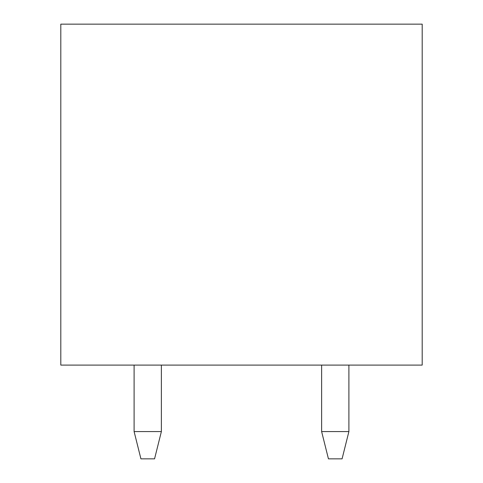 <?xml version="1.0" encoding="UTF-8"?>
<svg xmlns="http://www.w3.org/2000/svg" width="483" height="483" viewBox="0 0 483 483"><rect width="100%" height="100%" fill="white"/><g stroke="black" fill="none" stroke-linecap="round" stroke-linejoin="round"><path stroke-width="0.72" d="M154.56 458.85L140.921 458.85L154.56 458.85L161.376 431.573L161.376 365.094L161.376 431.573L134.105 431.573L134.105 365.094L134.105 431.573L161.376 431.573L154.56 458.85M134.105 431.573L140.921 458.85L134.105 431.573M321.624 431.573L321.624 365.094L321.624 431.573L348.895 431.573L348.895 365.094L348.895 431.573L342.079 458.85L328.44 458.85L342.079 458.85L348.895 431.573L321.624 431.573L328.44 458.85L321.624 431.573M422.196 365.094L60.804 365.094L60.804 24.15L422.196 24.15L422.196 365.094L422.196 24.15L60.804 24.15L60.804 365.094L422.196 365.094"/></g></svg>

